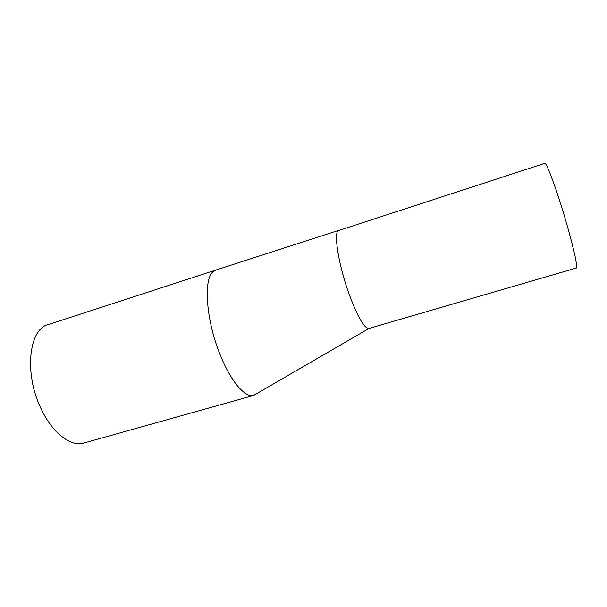 <?xml version="1.0" encoding="UTF-8"?>
<svg xmlns="http://www.w3.org/2000/svg" width="607" height="607" viewBox="0 0 607 607"><rect width="100%" height="100%" fill="white"/><g stroke="black" fill="none" stroke-linecap="round" stroke-linejoin="round"><path stroke-width="0.91" d="M84.51 442.852L83.303 443.193C70.503 446.722 52.475 433.041 41.268 409.11C23.59 373.48 28.999 328.091 48.689 324.442L215.531 270.153M369.17 328.372L253.491 395.483C245.099 397.782 231.1 381.818 220.645 355.937C206.122 321.285 203.064 278.932 213.201 271.625L216.35 269.887M369.109 328.387L368.768 328.493C364.132 328.159 357.614 316.801 349.215 294.418C338.797 265.858 333.471 233.27 338.243 230.652L544.654 163.366C546.125 160.544 558.554 194.672 567.879 227.966C574.677 252.565 577.492 265.919 576.331 268.028L576.195 268.074M83.303 443.193L253.491 395.483M576.331 268.028L368.768 328.493M338.676 230.372L216.38 269.88"/></g></svg>
